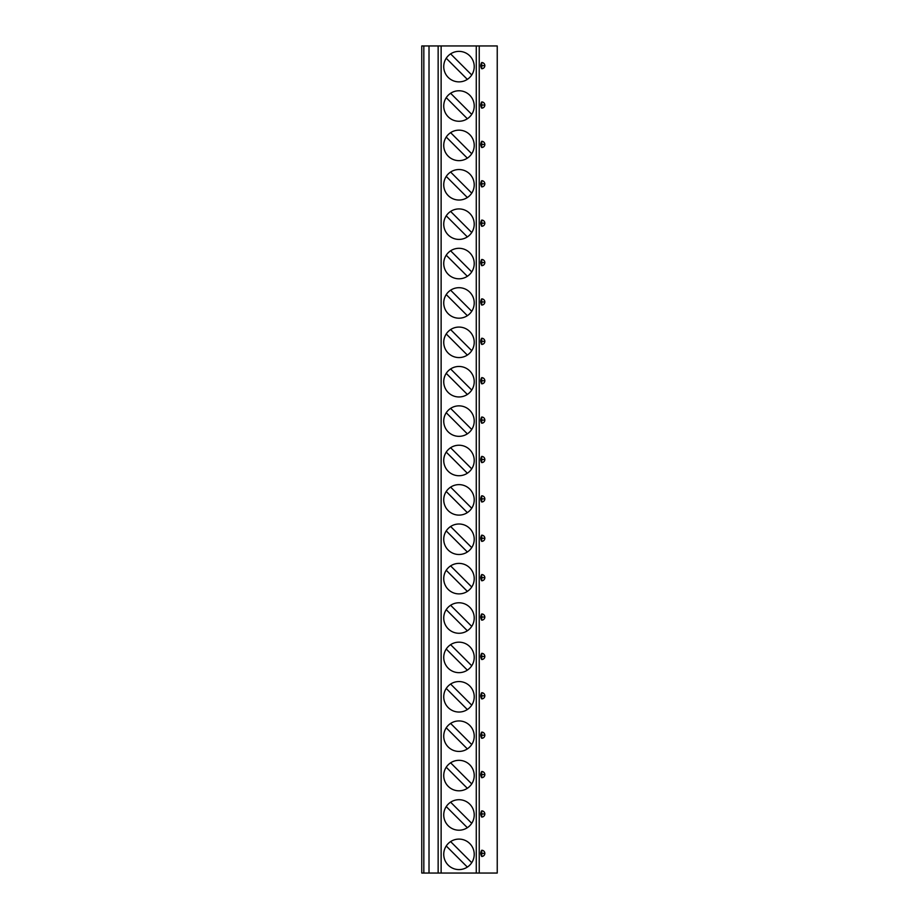 <?xml version="1.0" encoding="UTF-8"?>
<svg xmlns="http://www.w3.org/2000/svg" width="919" height="919" viewBox="0 0 919 919"><rect width="100%" height="100%" fill="white"/><g stroke="black" fill="none" stroke-linecap="round" stroke-linejoin="round"><path stroke-width="1.38" d="M423.831 873.05L421.764 873.05L421.764 45.95L429.012 45.95L429.012 873.05L423.831 873.05L423.831 45.95M479.236 873.05L479.236 45.95L497.236 45.95L497.236 873.05L429.012 873.05M482.176 68.707L481.717 68.741C480.453 66.673 480.453 64.606 481.717 62.538L482.176 62.572M483.084 62.848L483.865 63.4M484.382 64.043L484.727 64.847M482.176 108.097L481.717 108.132C480.453 106.064 480.453 103.996 481.717 101.929L482.176 101.963M483.084 102.239L483.865 102.779M483.865 107.27L483.084 107.822M482.176 147.488L481.717 147.511C480.453 145.443 480.453 143.375 481.717 141.308L482.176 141.342M483.084 141.618L483.865 142.169M484.727 145.202L484.382 146.018M483.865 146.661L483.084 147.201M482.176 186.867L481.717 186.902C480.453 184.834 480.453 182.766 481.717 180.698L482.176 180.733M482.176 226.258L481.717 226.292C480.453 224.225 480.453 222.157 481.717 220.089L482.176 220.112M483.084 220.399L483.865 220.939M484.382 221.582L484.727 222.398M483.865 225.431L483.084 225.982M482.176 265.637L481.717 265.671C480.453 263.604 480.453 261.536 481.717 259.468L482.176 259.503M483.084 259.778L483.865 260.33M483.865 264.821L483.084 265.361M482.176 305.028L481.717 305.062C480.453 302.994 480.453 300.927 481.717 298.859L482.176 298.893M484.727 302.753L484.382 303.557M483.865 304.2L483.084 304.752M482.176 344.407L481.717 344.441C480.453 342.373 480.453 340.306 481.717 338.238L482.176 338.272M483.084 338.548L483.865 339.1M484.382 339.743L484.727 340.547M482.176 383.797L481.717 383.832C480.453 381.764 480.453 379.696 481.717 377.629L482.176 377.663M483.084 377.939L483.865 378.479M483.865 382.97L483.084 383.522M482.176 423.188L481.717 423.211C480.453 421.143 480.453 419.075 481.717 417.008L482.176 417.042M483.084 417.318L483.865 417.869M484.727 420.902L484.382 421.718M483.865 422.361L483.084 422.901M482.176 462.567L481.717 462.602C480.453 460.534 480.453 458.466 481.717 456.398L482.176 456.433M482.176 501.958L481.717 501.992C480.453 499.925 480.453 497.857 481.717 495.789L482.176 495.812M483.084 496.099L483.865 496.639M484.382 497.282L484.727 498.098M483.865 501.131L483.084 501.682M482.176 541.337L481.717 541.371C480.453 539.304 480.453 537.236 481.717 535.168L482.176 535.203M483.084 535.478L483.865 536.03M483.865 540.521L483.084 541.061M482.176 580.728L481.717 580.762C480.453 578.694 480.453 576.627 481.717 574.559L482.176 574.593M484.727 578.453L484.382 579.257M483.865 579.9L483.084 580.452M482.176 620.107L481.717 620.141C480.453 618.073 480.453 616.006 481.717 613.938L482.176 613.972M483.084 614.248L483.865 614.8M484.382 615.443L484.727 616.247M482.176 659.497L481.717 659.532C480.453 657.464 480.453 655.396 481.717 653.329L482.176 653.363M483.084 653.639L483.865 654.179M483.865 658.67L483.084 659.222M482.176 698.888L481.717 698.911C480.453 696.843 480.453 694.775 481.717 692.708L482.176 692.742M483.084 693.018L483.865 693.569M484.727 696.602L484.382 697.418M483.865 698.061L483.084 698.601M482.176 738.267L481.717 738.302C480.453 736.234 480.453 734.166 481.717 732.098L482.176 732.133M482.176 777.658L481.717 777.692C480.453 775.625 480.453 773.557 481.717 771.489L482.176 771.512M483.084 771.799L483.865 772.339M484.382 772.982L484.727 773.798M483.865 776.831L483.084 777.382M482.176 817.037L481.717 817.071C480.453 815.004 480.453 812.936 481.717 810.868L482.176 810.903M483.084 811.178L483.865 811.73M483.865 816.221L483.084 816.761M482.176 856.428L481.717 856.462C480.453 854.394 480.453 852.327 481.717 850.259L482.176 850.293M484.727 854.153L484.382 854.957M483.865 855.6L483.084 856.152M479.236 45.95L429.012 45.95M458.983 81.871A15.244 15.244 0 0 0 474.227 66.627A15.244 15.244 0 0 0 458.983 51.372A15.244 15.244 0 0 0 443.739 66.627A15.244 15.244 0 0 0 458.983 81.871M458.983 121.262A15.244 15.244 0 0 0 474.227 106.007A15.244 15.244 0 0 0 458.983 90.763A15.244 15.244 0 0 0 443.739 106.007A15.244 15.244 0 0 0 458.983 121.262M458.983 160.641A15.244 15.244 0 0 0 474.227 145.397A15.244 15.244 0 0 0 458.983 130.153A15.244 15.244 0 0 0 443.739 145.397A15.244 15.244 0 0 0 458.983 160.641M458.983 200.032A15.244 15.244 0 0 0 474.227 184.776A15.244 15.244 0 0 0 458.983 169.533A15.244 15.244 0 0 0 443.739 184.776A15.244 15.244 0 0 0 458.983 200.032M458.983 239.411A15.244 15.244 0 0 0 474.227 224.167A15.244 15.244 0 0 0 458.983 208.923A15.244 15.244 0 0 0 443.739 224.167A15.244 15.244 0 0 0 458.983 239.411M458.983 278.802A15.244 15.244 0 0 0 474.227 263.558A15.244 15.244 0 0 0 458.983 248.302A15.244 15.244 0 0 0 443.739 263.558A15.244 15.244 0 0 0 458.983 278.802M458.983 318.192A15.244 15.244 0 0 0 474.227 302.937A15.244 15.244 0 0 0 458.983 287.693A15.244 15.244 0 0 0 443.739 302.937A15.244 15.244 0 0 0 458.983 318.192M458.983 357.571A15.244 15.244 0 0 0 474.227 342.327A15.244 15.244 0 0 0 458.983 327.072A15.244 15.244 0 0 0 443.739 342.327A15.244 15.244 0 0 0 458.983 357.571M458.983 396.962A15.244 15.244 0 0 0 474.227 381.707A15.244 15.244 0 0 0 458.983 366.463A15.244 15.244 0 0 0 443.739 381.707A15.244 15.244 0 0 0 458.983 396.962M458.983 436.341A15.244 15.244 0 0 0 474.227 421.097A15.244 15.244 0 0 0 458.983 405.853A15.244 15.244 0 0 0 443.739 421.097A15.244 15.244 0 0 0 458.983 436.341M458.983 475.732A15.244 15.244 0 0 0 474.227 460.476A15.244 15.244 0 0 0 458.983 445.233A15.244 15.244 0 0 0 443.739 460.476A15.244 15.244 0 0 0 458.983 475.732M458.983 515.111A15.244 15.244 0 0 0 474.227 499.867A15.244 15.244 0 0 0 458.983 484.623A15.244 15.244 0 0 0 443.739 499.867A15.244 15.244 0 0 0 458.983 515.111M458.983 554.502A15.244 15.244 0 0 0 474.227 539.258A15.244 15.244 0 0 0 458.983 524.002A15.244 15.244 0 0 0 443.739 539.258A15.244 15.244 0 0 0 458.983 554.502M458.983 593.892A15.244 15.244 0 0 0 474.227 578.637A15.244 15.244 0 0 0 458.983 563.393A15.244 15.244 0 0 0 443.739 578.637A15.244 15.244 0 0 0 458.983 593.892M458.983 633.271A15.244 15.244 0 0 0 474.227 618.027A15.244 15.244 0 0 0 458.983 602.772A15.244 15.244 0 0 0 443.739 618.027A15.244 15.244 0 0 0 458.983 633.271M458.983 672.662A15.244 15.244 0 0 0 474.227 657.407A15.244 15.244 0 0 0 458.983 642.163A15.244 15.244 0 0 0 443.739 657.407A15.244 15.244 0 0 0 458.983 672.662M458.983 712.041A15.244 15.244 0 0 0 474.227 696.797A15.244 15.244 0 0 0 458.983 681.553A15.244 15.244 0 0 0 443.739 696.797A15.244 15.244 0 0 0 458.983 712.041M458.983 751.432A15.244 15.244 0 0 0 474.227 736.176A15.244 15.244 0 0 0 458.983 720.933A15.244 15.244 0 0 0 443.739 736.176A15.244 15.244 0 0 0 458.983 751.432M458.983 790.811A15.244 15.244 0 0 0 474.227 775.567A15.244 15.244 0 0 0 458.983 760.323A15.244 15.244 0 0 0 443.739 775.567A15.244 15.244 0 0 0 458.983 790.811M458.983 830.202A15.244 15.244 0 0 0 474.227 814.958A15.244 15.244 0 0 0 458.983 799.702A15.244 15.244 0 0 0 443.739 814.958A15.244 15.244 0 0 0 458.983 830.202M458.983 869.592A15.244 15.244 0 0 0 474.227 854.337A15.244 15.244 0 0 0 458.983 839.093A15.244 15.244 0 0 0 443.739 854.337A15.244 15.244 0 0 0 458.983 869.592M471.734 74.99L450.62 53.876M446.232 58.265L467.346 79.379M471.734 114.37L450.62 93.267M446.232 97.644L467.346 118.758M471.734 153.76L450.62 132.646M446.232 137.034L467.346 158.148M471.734 193.151L450.62 172.037M446.232 176.414L467.346 197.528M471.734 232.53L450.62 211.416M446.232 215.804L467.346 236.918M471.734 271.921L450.62 250.807M446.232 255.195L467.346 276.297M471.734 311.3L450.62 290.186M446.232 294.574L467.346 315.688M471.734 350.69L450.62 329.576M446.232 333.965L467.346 355.079M471.734 390.07L450.62 368.967M446.232 373.344L467.346 394.458M471.734 429.46L450.62 408.346M446.232 412.734L467.346 433.848M471.734 468.851L450.62 447.737M446.232 452.114L467.346 473.228M471.734 508.23L450.62 487.116M446.232 491.504L467.346 512.618M471.734 547.621L450.62 526.507M446.232 530.895L467.346 551.997M471.734 587L450.62 565.886M446.232 570.274L467.346 591.388M471.734 626.39L450.62 605.276M446.232 609.665L467.346 630.779M471.734 665.77L450.62 644.667M446.232 649.044L467.346 670.158M471.734 705.16L450.62 684.046M446.232 688.434L467.346 709.548M471.734 744.551L450.62 723.437M446.232 727.814L467.346 748.928M471.734 783.93L450.62 762.816M446.232 767.204L467.346 788.318M471.734 823.321L450.62 802.207M446.232 806.595L467.346 827.697M471.734 862.7L450.62 841.586M446.232 845.974L467.346 867.088M481.728 65.64L481.728 68.741A3.102 3.102 0 0 0 484.83 65.64A3.102 3.102 0 0 0 481.717 62.538L481.728 65.64L484.83 65.64M481.728 105.03L481.728 108.132A3.102 3.102 0 0 0 484.83 105.03A3.102 3.102 0 0 0 481.717 101.929L481.728 105.03L484.83 105.03M481.728 144.409L481.728 147.511A3.102 3.102 0 0 0 484.83 144.409A3.102 3.102 0 0 0 481.717 141.308L481.728 144.409L484.83 144.409M481.728 183.8L481.728 186.902A3.102 3.102 0 0 0 484.83 183.8A3.102 3.102 0 0 0 481.717 180.698L481.728 183.8L484.83 183.8M481.728 223.191L481.728 226.292A3.102 3.102 0 0 0 484.83 223.191A3.102 3.102 0 0 0 481.717 220.089L481.728 223.191L484.83 223.191M481.728 262.57L481.728 265.671A3.102 3.102 0 0 0 484.83 262.57A3.102 3.102 0 0 0 481.717 259.468L481.728 262.57L484.83 262.57M481.728 301.96L481.728 305.062A3.102 3.102 0 0 0 484.83 301.96A3.102 3.102 0 0 0 481.717 298.859L481.728 301.96L484.83 301.96M481.728 341.34L481.728 344.441A3.102 3.102 0 0 0 484.83 341.34A3.102 3.102 0 0 0 481.717 338.238L481.728 341.34L484.83 341.34M481.728 380.73L481.728 383.832A3.102 3.102 0 0 0 484.83 380.73A3.102 3.102 0 0 0 481.717 377.629L481.728 380.73L484.83 380.73M481.728 420.109L481.728 423.211A3.102 3.102 0 0 0 484.83 420.109A3.102 3.102 0 0 0 481.717 417.008L481.728 420.109L484.83 420.109M481.728 459.5L481.728 462.602A3.102 3.102 0 0 0 484.83 459.5A3.102 3.102 0 0 0 481.717 456.398L481.728 459.5L484.83 459.5M481.728 498.891L481.728 501.992A3.102 3.102 0 0 0 484.83 498.891A3.102 3.102 0 0 0 481.717 495.789L481.728 498.891L484.83 498.891M481.728 538.27L481.728 541.371A3.102 3.102 0 0 0 484.83 538.27A3.102 3.102 0 0 0 481.717 535.168L481.728 538.27L484.83 538.27M481.728 577.66L481.728 580.762A3.102 3.102 0 0 0 484.83 577.66A3.102 3.102 0 0 0 481.717 574.559L481.728 577.66L484.83 577.66M481.728 617.04L481.728 620.141A3.102 3.102 0 0 0 484.83 617.04A3.102 3.102 0 0 0 481.717 613.938L481.728 617.04L484.83 617.04M481.728 656.43L481.728 659.532A3.102 3.102 0 0 0 484.83 656.43A3.102 3.102 0 0 0 481.717 653.329L481.728 656.43L484.83 656.43M481.728 695.809L481.728 698.911A3.102 3.102 0 0 0 484.83 695.809A3.102 3.102 0 0 0 481.717 692.708L481.728 695.809L484.83 695.809M481.728 735.2L481.728 738.302A3.102 3.102 0 0 0 484.83 735.2A3.102 3.102 0 0 0 481.717 732.098L481.728 735.2L484.83 735.2M481.728 774.591L481.728 777.692A3.102 3.102 0 0 0 484.83 774.591A3.102 3.102 0 0 0 481.717 771.489L481.728 774.591L484.83 774.591M481.728 813.97L481.728 817.071A3.102 3.102 0 0 0 484.83 813.97A3.102 3.102 0 0 0 481.717 810.868L481.728 813.97L484.83 813.97M481.728 853.36L481.728 856.462A3.102 3.102 0 0 0 484.83 853.36A3.102 3.102 0 0 0 481.717 850.259L481.728 853.36L484.83 853.36M476.272 873.05L476.272 45.95M441.131 873.05L441.131 45.95M438.145 873.05L438.145 45.95"/></g></svg>
